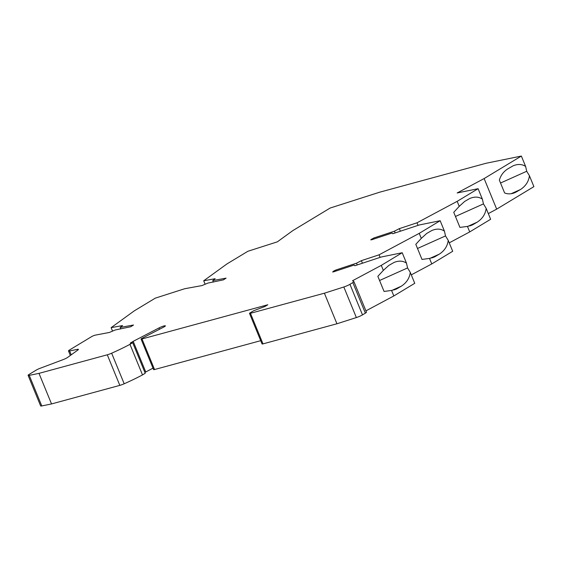 <?xml version="1.0" encoding="UTF-8"?>
<svg xmlns="http://www.w3.org/2000/svg" width="562" height="562" viewBox="0 0 562 562"><rect width="100%" height="100%" fill="white"/><g stroke="black" fill="none" stroke-linecap="round" stroke-linejoin="round"><path stroke-width="0.84" d="M380.109 257.382L379.055 254.825L419.231 233.356L440.158 220.711L419.231 224.983L392.754 233.729L392.072 233.026L371.489 239.819L370.716 239.812L373.885 237.972L394.461 231.179L395.177 232.928M500.538 183.015L526.72 171.27L525.625 166.464L521.36 156.06L486.172 163.247L379.645 192.204L330.161 208.031L292.935 230.532L277.333 241.85L247.877 251.277L226.957 263.922L203.704 280.782L205.13 284.253M511.104 193.728L520.468 189.527C525.688 186.113 528.68 181.519 529.432 175.744L526.72 171.27M529.432 175.744L533.9 186.64L496.675 209.134L488.315 213.602M70.355 355.458L68.501 350.934A5.381 0.752 -22.3 0 1 69.576 349.95L91.606 336.638A2.691 0.372 157.7 0 1 95.111 335.17L109.351 332.458L115.365 329.943L130.798 326.733L133.517 325.012L120.177 327.435L122.593 325.567L111.135 327.646L134.381 310.786L155.309 298.141L184.765 288.713L201.927 285.594L207.933 283.079L223.367 279.869L226.093 278.148L212.752 280.571L215.162 278.703L203.704 280.782M68.501 350.934A5.381 0.752 -22.3 0 0 69.632 350.948L71.226 354.833M28.1 375.346A5.381 0.752 -22.3 0 0 29.238 375.36L38.996 373.365L107.286 354.798L119.825 385.377L51.535 403.938L41.778 405.94A5.381 0.752 -22.3 0 1 40.64 405.926L28.1 375.346A5.381 0.752 -22.3 0 1 29.175 374.369L36.312 370.056A4.306 0.597 157.7 0 1 40.028 368.328L62.698 359.792A5.381 0.752 -22.3 0 0 67.011 357.825A22.606 3.147 157.7 0 0 68.262 356.975L77.879 350.014A5.381 0.752 -22.3 0 0 78.399 349.395A5.381 0.752 -22.3 0 0 77.261 349.381L69.632 350.948M107.286 354.798A5.381 0.752 -22.3 0 0 111.648 353.203A51.135 7.116 -22.3 0 0 129.97 344.337L142.509 374.91L145.228 373.266L132.688 342.694L129.97 344.337M260.712 340.677L154.543 369.536A2.691 0.372 -22.3 0 1 153.602 369.613L141.062 339.041A2.691 0.372 -22.3 0 1 141.603 338.549A2.691 0.372 -22.3 0 1 142.095 338.275L163.725 327.077A4.306 0.597 -22.3 0 0 164.511 326.641A4.306 0.597 -22.3 0 0 165.376 325.855A4.306 0.597 -22.3 0 0 163.085 326.22A4.306 0.597 -22.3 0 0 159.025 327.913L133.187 341.352L130.229 343.136L132.688 342.694M141.062 339.041A2.691 0.372 -22.3 0 0 141.996 338.956L154.543 369.536M249.514 313.385A2.691 0.372 -22.3 0 0 250.455 313.301L324.393 293.202L343.825 286.985L356.364 317.565L336.933 323.775L262.995 343.881A2.691 0.372 -22.3 0 1 262.054 343.958L249.514 313.385A2.691 0.372 -22.3 0 1 250.055 312.894L253.617 310.744L265.004 306.452L267.807 304.759L141.996 338.956M343.825 286.985A5.381 0.752 -22.3 0 0 349.95 284.309L352.831 282.567A5.381 0.752 -22.3 0 0 353.905 281.59A5.381 0.752 -22.3 0 0 353.849 281.527L352.5 280.754L381.289 265.369L383.34 270.385L388.763 265.468L393.92 262.503C398.69 260.508 402.877 260.712 406.481 263.128L402.209 252.724L381.289 265.369M402.209 252.724L381.282 256.996L354.812 265.742L354.13 265.039L333.547 271.839L332.648 271.987L333.969 270.905L335.935 269.992L336.322 270.919M379.055 254.825L361.38 260.663L356.519 263.192L335.935 269.992M394.461 231.179L399.322 228.643L416.997 222.805L457.173 201.344L459.231 206.359L464.648 201.442L469.804 198.47C474.581 196.475 478.768 196.686 482.365 199.096L483.453 203.901L486.172 208.376C485.42 214.157 482.428 218.751 477.201 222.159L472.045 225.123L467.458 226.409L469.713 231.916L490.64 219.271L486.172 208.376M482.365 199.096L478.1 188.699L457.173 201.344M478.1 188.699L457.173 192.963L484.135 178.561L496.675 209.134M521.36 156.06L484.135 178.561M469.713 231.916L449.242 242.861M419.231 233.356L421.289 238.372L415.803 244.315L421.999 259.426L429.508 258.422L434.103 257.143L439.259 254.179C444.486 250.764 447.471 246.17 448.23 240.395L452.698 251.284L431.771 263.929L411.293 274.874M365.918 310.863L393.829 295.949L414.749 283.304L410.281 272.408C409.529 278.183 406.544 282.777 401.317 286.191L396.161 289.156L391.566 290.442L384.057 291.446L377.854 276.328L383.34 270.385M356.364 317.565A5.381 0.752 -22.3 0 0 362.497 314.882L365.37 313.146A5.381 0.752 -22.3 0 0 366.452 312.163L353.905 281.59M152.997 368.145L144.884 372.437M119.825 385.377A5.381 0.752 -22.3 0 0 124.188 383.776A51.135 7.116 -22.3 0 0 142.509 374.91M520.468 189.527L515.305 192.492C511.462 194.15 507.893 194.297 504.599 192.928L499.365 180.156C500.707 175.358 503.552 171.572 507.908 168.804L513.071 165.839C517.841 163.844 522.028 164.048 525.625 166.464M362.434 263.22L361.38 260.663M356.519 263.192L357.235 264.941M379.568 280.501L407.569 267.933L410.281 272.408M406.481 263.128L407.569 267.933M391.566 290.442L393.829 295.949M324.393 293.202L336.933 323.775M133.187 341.352L145.727 371.932M38.996 373.365L51.535 403.938M120.177 327.435L120.802 328.953M212.752 280.571L213.37 282.089M455.452 216.468L483.453 203.901M467.458 226.409L459.941 227.413L453.745 212.303L459.231 206.359M111.135 327.646L112.555 331.116M417.51 248.481L445.511 235.921L444.423 231.108C440.819 228.699 436.639 228.488 431.862 230.49L426.706 233.455L421.289 238.372M448.23 240.395L445.511 235.921M429.508 258.422L431.771 263.929M440.158 220.711L444.423 231.108M399.322 228.643L400.376 231.207M418.051 225.369L416.997 222.805M373.885 237.972L374.264 238.906M517.216 191.487L513.338 193.23M391.96 290.392L401.317 286.191M398.065 288.151L394.194 289.894M365.37 313.146L352.831 282.567M362.497 314.882L349.95 284.309M250.455 313.301L262.995 343.881M159.025 327.913L159.566 329.227M111.648 353.203L124.188 383.776M29.238 375.36L41.778 405.94M77.261 349.381L77.605 350.217M333.969 270.905L334.257 271.601M429.902 258.372L439.259 254.179M436.007 256.139L432.136 257.881M371.911 238.892L372.199 239.588M467.844 226.36L477.201 222.159M473.956 224.126L470.078 225.861"/></g></svg>

